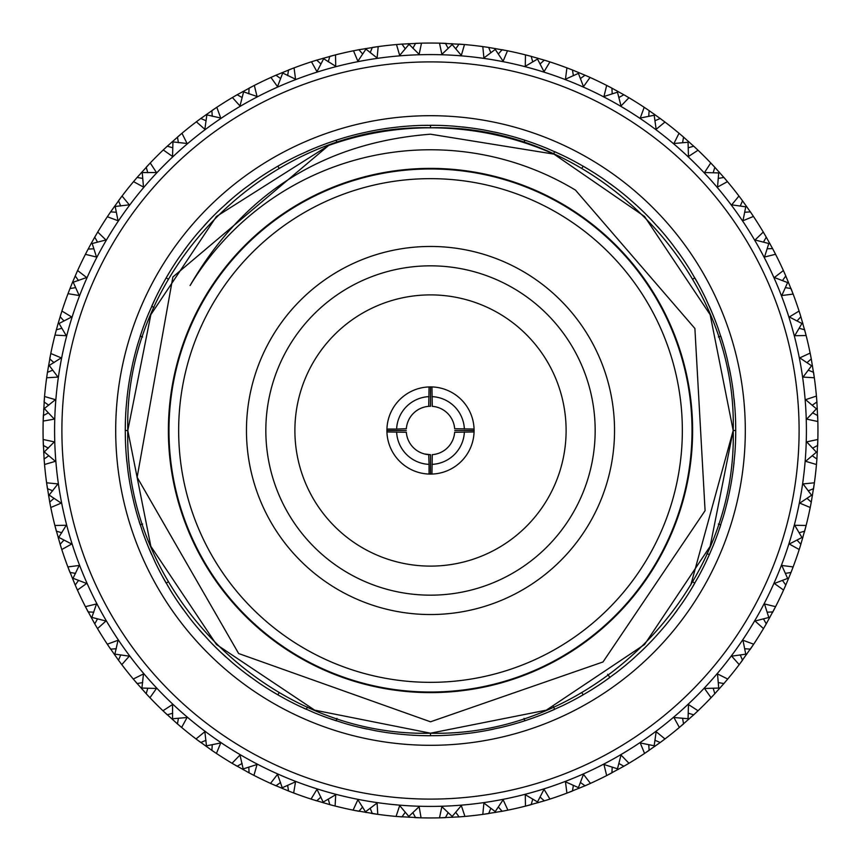 <?xml version="1.0" encoding="UTF-8"?>
<svg xmlns="http://www.w3.org/2000/svg" width="861" height="861" viewBox="0 0 861 861"><rect width="100%" height="100%" fill="white"/><g stroke="black" fill="none" stroke-linecap="round" stroke-linejoin="round"><path stroke-width="1.29" d="M430.5 745.303A314.803 314.803 0 0 0 745.303 430.5A314.803 314.803 0 0 0 430.5 115.697A314.803 314.803 0 0 0 115.697 430.5A314.803 314.803 0 0 0 430.5 745.303M430.5 54.587A375.913 375.913 0 0 1 806.413 430.5A375.913 375.913 0 0 1 430.5 806.413A375.913 375.913 0 0 1 54.587 430.5A375.913 375.913 0 0 1 430.5 54.587M412.86 812.666L415.572 817.659L421.503 817.842A387.45 387.45 0 0 0 439.497 817.842L459.322 816.874M460.753 816.766L464.929 816.422L461.324 805.584L452.176 816.432L441.865 806.671L439.497 817.842L445.428 817.659L448.14 812.666M464.499 816.454L464.929 816.422A387.45 387.45 0 0 0 482.806 814.398L502.404 811.223M503.814 810.954L507.915 810.136L503.125 799.772L495.247 811.579L483.904 803.033L482.806 814.398L488.682 813.559L490.813 808.285M507.495 810.223L507.915 810.136A387.45 387.45 0 0 0 525.468 806.133L544.582 800.773M545.949 800.353L549.942 799.083L544.023 789.311L537.512 801.935L525.285 794.714L525.468 806.133L531.205 804.637L532.733 799.159M549.522 799.212L549.942 799.083A387.45 387.45 0 0 0 566.925 793.132L585.319 785.673M586.632 785.103L590.452 783.392L583.478 774.351L578.42 787.611L565.462 781.81L566.925 793.132L572.457 791.011L573.372 785.393M590.065 783.575L590.452 783.392A387.45 387.45 0 0 0 606.671 775.578L624.117 766.107M625.355 765.386L628.96 763.266L621.018 755.054L617.477 768.808L603.948 764.493L606.671 775.578L611.923 772.844L612.203 767.162M628.584 763.481L628.96 763.266A387.45 387.45 0 0 0 644.2 753.687L660.473 742.322M661.625 741.461L664.972 738.953L656.157 731.689L654.177 745.744L640.261 742.968L644.566 753.45M664.627 739.212L664.972 738.953A387.45 387.45 0 0 0 679.038 727.728L693.934 714.608M694.988 713.629L698.034 710.755L688.456 704.524L688.068 718.72L673.926 717.514L679.372 727.448M697.722 711.057L698.034 710.755A387.45 387.45 0 0 0 710.755 698.034L711.412 697.345M724.575 682.762L727.728 679.038L717.514 673.926L718.72 688.068L704.524 688.456L711.057 697.722M727.448 679.372L727.728 679.038A387.45 387.45 0 0 0 738.953 664.972L739.76 663.906M739.674 664.014L753.687 644.2L742.968 640.261L745.744 654.177L731.689 656.157L739.212 664.627M753.45 644.566L753.687 644.2A387.45 387.45 0 0 0 763.266 628.96L763.944 627.809M766.107 624.117L775.578 606.671L764.493 603.948L768.808 617.477L755.054 621.018L763.481 628.584M775.384 607.059L775.578 606.671A387.45 387.45 0 0 0 783.392 590.452L783.94 589.236M791.388 571.478L793.132 566.925L781.81 565.462L787.611 578.42L774.351 583.478L783.575 590.065M792.981 567.334L793.132 566.925A387.45 387.45 0 0 0 799.083 549.942L799.374 549.038M800.773 544.582L806.133 525.468L794.714 525.285L801.935 537.512L789.311 544.023L799.212 549.522M806.025 525.888L806.133 525.468A387.45 387.45 0 0 0 810.136 507.915L810.319 506.989M811.223 502.404L814.398 482.806L803.033 483.904L811.579 495.247L799.772 503.125L810.223 507.495M814.345 483.236L814.398 482.806A387.45 387.45 0 0 0 816.422 464.929L816.497 463.982M816.874 459.322L817.842 439.497L806.671 441.865L816.432 452.176L805.584 461.324L816.454 464.499M817.832 439.928L817.842 439.497A387.45 387.45 0 0 0 817.842 421.503L816.874 401.678M816.766 400.247L816.422 396.071L805.584 399.676L816.432 408.824L806.671 419.135L817.842 421.503L817.659 415.572L812.666 412.86M816.454 396.501L816.422 396.071A387.45 387.45 0 0 0 814.398 378.194L811.223 358.596M810.954 357.186L810.136 353.085L799.772 357.875L811.579 365.753L803.033 377.096L814.345 377.764M810.223 353.505L810.136 353.085A387.45 387.45 0 0 0 806.133 335.532L800.773 316.417M800.353 315.051L799.083 311.058L789.311 316.977L801.935 323.488L794.714 335.715L806.133 335.532L804.486 329.257M797.038 320.927L800.87 316.719L799.083 311.058A387.45 387.45 0 0 0 793.132 294.075L785.673 275.681M783.779 271.409L783.392 270.548L774.351 277.522L787.611 282.58L781.81 295.538L793.132 294.075L791.011 288.543L785.393 287.628M783.575 270.935L783.413 270.591A387.45 387.45 0 0 0 775.578 254.329L775.148 253.489M765.386 235.645L763.266 232.039L755.054 239.982L768.808 243.523L764.493 257.052L775.557 254.275M763.47 242.113L766.258 237.152L763.266 232.039A387.45 387.45 0 0 0 753.687 216.8L753.16 216.014M741.461 199.375L738.953 196.028L731.689 204.843L745.744 206.823L742.968 220.739L753.45 216.434M738.986 196.082L738.953 196.028A387.45 387.45 0 0 0 727.728 181.962L727.115 181.23M713.629 166.012L710.755 162.966L704.524 172.544L718.72 172.932L717.514 187.074L727.448 181.628M710.799 163.009L710.755 162.966A387.45 387.45 0 0 0 698.034 150.244L697.345 149.588M682.235 135.973L679.038 133.272L673.926 143.486L688.068 142.28L688.456 156.476L698.034 150.244L693.718 146.187L688.262 147.801M679.092 133.315L679.038 133.272A387.45 387.45 0 0 0 664.972 122.047L664.218 121.476M647.676 109.638L644.2 107.313L640.261 118.032L654.177 115.256L656.157 129.311L664.972 122.047L660.226 118.495L654.984 120.712M644.254 107.345L644.2 107.313A387.45 387.45 0 0 0 628.96 97.734L628.143 97.25M610.395 87.338L606.671 85.422L603.948 96.507L617.477 92.192L621.018 105.946L628.96 97.734L623.848 94.742L618.887 97.53M606.725 85.443L606.671 85.422A387.45 387.45 0 0 0 590.452 77.608L589.591 77.221M570.832 69.354L566.925 67.868L565.462 79.19L578.42 73.389L583.478 86.649L590.065 77.425M567.334 68.019L566.925 67.868A387.45 387.45 0 0 0 549.942 61.917L549.038 61.626M530.182 56.094L525.468 54.867L525.285 66.286L537.512 59.065L544.023 71.689L549.942 61.917L544.281 60.13L540.073 63.962M525.888 54.975L525.468 54.867A387.45 387.45 0 0 0 507.915 50.864L506.602 50.595M487.638 47.29L482.806 46.602L483.904 57.967L495.247 49.421L503.125 61.228L507.495 50.777M483.236 46.655L482.806 46.602A387.45 387.45 0 0 0 464.929 44.578L463.982 44.503M463.735 44.481L439.497 43.158L441.865 54.329L452.176 44.568L461.324 55.416L464.499 44.546M439.928 43.168L439.497 43.158A387.45 387.45 0 0 0 421.503 43.158L401.678 44.126M416.057 817.681L416.972 817.713M420.19 817.81L420.792 817.832M421.072 817.832L419.135 806.671L408.824 816.432L399.676 805.584L396.071 816.422L397.018 816.497M430.5 61.895A368.605 368.605 0 0 1 799.105 430.5A368.605 368.605 0 0 1 430.5 799.105A368.605 368.605 0 0 1 61.895 430.5A368.605 368.605 0 0 1 430.5 61.895M61.551 312.199L58.107 323.553M85.443 254.275L85.422 254.329A387.45 387.45 0 0 0 77.608 270.548L77.587 270.602M121.326 196.986L110.445 212.14M109.638 213.324L107.313 216.8A387.45 387.45 0 0 0 97.734 232.039L97.25 232.857M135.973 178.765L133.272 181.962A387.45 387.45 0 0 0 122.047 196.028L121.476 196.782M120.712 206.016L118.495 200.774L122.047 196.028L129.311 204.843L114.319 206.565M77.113 271.635L72.421 282.537M107.345 216.746L118.032 220.739L115.256 206.823M149.416 163.838L136.91 177.678M166.012 147.371L162.966 150.244A387.45 387.45 0 0 0 150.244 162.966L149.588 163.655M147.801 172.738L146.187 167.282L150.244 162.966L156.476 172.544L141.387 172.566M95.367 236.075L91.234 243.372M133.552 181.628L143.486 187.074L142.28 172.932M181.047 134.036L167.066 146.392M199.375 119.539L196.028 122.047A387.45 387.45 0 0 0 181.962 133.272L181.23 133.886M178.431 142.711L177.441 137.103L181.628 133.552M172.082 141.817L187.074 143.486L181.962 133.272M163.278 149.943L172.544 156.476L172.932 142.28M167.787 145.713L167.249 146.219M215.799 107.969L200.527 118.678M235.645 95.614L232.039 97.734A387.45 387.45 0 0 0 216.8 107.313L216.014 107.84M212.247 116.3L211.881 110.617L216.8 107.313L220.739 118.032L206.027 114.696M196.373 121.788L204.843 129.311L206.823 115.256M201.323 118.097L200.731 118.538M253.263 85.96L236.883 94.893M274.368 75.897L270.548 77.608A387.45 387.45 0 0 0 254.329 85.422L253.489 85.852M248.797 93.838L249.077 88.156L254.329 85.422L257.052 96.507L242.791 91.557M232.416 97.519L239.982 105.946L243.523 92.192M237.744 94.398L237.098 94.775M292.955 68.288L275.681 75.327M315.051 60.647L311.058 61.917A387.45 387.45 0 0 0 294.075 67.868L293.192 68.202M287.628 75.607L288.543 69.989L294.075 67.868L295.538 79.19L281.924 72.668M270.935 77.425L277.522 86.649L282.58 73.389M276.585 74.929L275.907 75.23M357.186 50.046L353.085 50.864A387.45 387.45 0 0 0 335.532 54.867L316.417 60.227M328.267 61.841L329.795 56.363L335.532 54.867L335.715 66.286L322.929 58.279M311.478 61.788L316.977 71.689L323.488 59.065M317.365 59.936L316.654 60.152M400.247 44.234L396.071 44.578A387.45 387.45 0 0 0 378.194 46.602L358.596 49.777M370.187 52.715L372.318 47.441L378.194 46.602L377.096 57.967L365.279 48.582M353.505 50.777L357.875 61.228L365.753 49.421M359.564 49.594L358.843 49.734M412.86 48.334L415.572 43.341L421.503 43.158L419.135 54.329L408.448 43.674M396.501 44.546L399.676 55.416L408.824 44.568M402.657 44.051L401.926 44.105M455.76 48.765L459.021 44.105L464.929 44.578M451.896 43.642L452.176 44.568M401.355 44.148L400.666 44.202M446.106 43.362L445.363 43.341M444.104 43.287L444.685 43.308M440.81 43.19L439.993 43.168M506.742 50.627L488.37 47.398M498.347 53.995L502.103 49.723L507.915 50.864M495.075 48.474L495.247 49.421M489.349 47.549L488.617 47.43M484.108 46.774L483.301 46.666M545.476 60.496L530.903 56.288M548.801 61.551L545.949 60.647M537.447 58.107L537.512 59.065M460.506 44.212L459.645 44.148M503.567 50.003L502.555 49.809M531.861 56.546L531.14 56.352M526.738 55.19L526.157 55.039M586.18 75.703L572.178 69.881M589.365 77.113L586.632 75.897M580.422 78.534L585.039 75.208L590.452 77.608M578.463 72.421L578.42 73.389M624.925 95.367L611.654 88.005M627.927 97.132L625.355 95.614M617.628 91.234L617.477 92.192M545.713 60.571L544.884 60.324M661.226 119.238L648.86 110.445M664.014 121.326L661.625 119.539M654.435 114.319L654.177 115.256M694.623 147.027L683.322 136.91M697.162 149.416L694.988 147.371M688.434 141.387L688.068 142.28M724.704 178.378L714.608 167.066M726.964 181.047L725.027 178.765M718.289 178.431L723.897 177.441L727.728 181.962M719.183 172.082L718.72 172.932M751.083 212.904L742.322 200.527M753.031 215.799L751.362 213.324M744.7 212.247L750.383 211.881L753.687 216.8M746.304 206.027L745.744 206.823M772.995 249.346L766.107 236.883M775.04 253.263L773.662 250.605M767.162 248.797L772.586 248.581M769.734 243.319L768.808 243.523M785.103 274.368L783.887 271.635M788.332 281.924L787.611 282.58M799.159 328.267L804.637 329.795M802.882 323.499L801.935 323.488M802.893 323.553L802.732 322.983M801.064 317.365L800.848 316.654M808.285 370.187L813.559 372.318L814.398 378.194M812.472 365.602L811.579 365.753M811.406 359.564L811.266 358.843M810.395 354.366L810.276 353.774M817.326 408.448L816.432 408.824M816.949 402.657L816.895 401.926M816.519 463.735L816.82 460.075M812.235 455.76L816.895 459.021L816.422 464.929M817.358 451.896L816.432 452.176M817.713 417.068L817.681 416.035M817.638 446.106L817.659 445.363M817.81 440.81L817.832 439.993M810.373 506.742L811.084 503.136M807.005 498.347L811.277 502.103L810.136 507.915M812.526 495.075L811.579 495.247M813.451 489.349L813.57 488.617M813.763 487.304L813.667 487.939M814.226 484.108L814.334 483.301M799.449 548.801L800.558 545.293M797.038 540.073L800.87 544.281L799.083 549.942M802.893 537.447L801.935 537.512M816.788 460.506L816.852 459.645M810.997 503.567L811.191 502.555M804.454 531.861L804.648 531.14M804.992 529.859L804.831 530.484M805.81 526.738L806.014 525.942M785.673 585.319L791.119 572.178M783.887 589.365L785.372 586.007M782.466 580.422L785.792 585.039L783.392 590.452M788.579 578.463L787.611 578.42M790.753 573.092L791.033 572.404M792.669 568.152L792.959 567.388M763.868 627.927L765.73 624.763M763.47 618.887L766.258 623.848L763.266 628.96M769.766 617.628L768.808 617.477M800.429 545.713L800.676 544.884M785.2 586.406L785.609 585.458M772.521 612.537L775.578 606.671M774.986 607.834L775.352 607.113M740.288 654.984L742.505 660.226L738.953 664.972M746.681 654.435L745.744 654.177M765.515 625.14L766.032 624.247M749.996 649.678L750.415 649.076M752.966 645.287L753.418 644.609M714.608 693.934L724.09 683.322M711.584 697.162L714.103 694.483M713.199 688.262L714.813 693.718L710.755 698.034M719.613 688.434L718.72 688.068M741.612 661.42L742.225 660.591M723.444 684.075L723.929 683.516M726.888 680.039L727.416 679.415M682.569 718.289L683.559 723.897L679.038 727.728M688.918 719.183L688.068 718.72M713.801 694.805L714.501 694.052M693.213 715.287L693.751 714.781M697.087 711.66L697.679 711.1M648.753 744.7L649.119 750.383L644.2 753.687M654.973 746.304L654.177 745.744M682.429 724.865L683.214 724.187M659.677 742.903L660.269 742.462M663.928 739.739L664.574 739.244M618.209 769.443L617.477 768.808M647.892 751.222L648.742 750.641M623.256 766.602L623.902 766.225M627.83 763.933L628.541 763.513M579.076 788.332L578.42 787.611M610.61 773.544L611.525 773.06M584.415 786.071L585.093 785.77M589.258 783.93L590 783.596M538.071 802.721L537.512 801.935M571.069 791.55L572.027 791.173M543.635 801.064L544.346 800.848M495.721 812.418L495.247 811.579M544.884 800.676L545.616 800.45M529.763 805.024L530.753 804.755M501.436 811.406L502.157 811.266M503.47 811.019L502.835 811.137M452.552 817.326L452.176 816.432M487.208 813.774L488.219 813.623M458.343 816.949L459.074 816.895M397.265 816.519L421.503 817.842M405.24 812.235L401.979 816.895L396.501 816.454M409.104 817.358L408.824 816.432M459.645 816.852L460.409 816.798M443.932 817.713L444.965 817.681M414.894 817.638L415.637 817.659M354.258 810.373L378.194 814.398A387.45 387.45 0 0 0 396.071 816.422M330.818 804.906L335.532 806.133A387.45 387.45 0 0 0 353.085 810.136L354.011 810.319M362.653 807.005L358.897 811.277L353.505 810.223M365.925 812.526L357.875 799.772L353.085 810.136M377.764 814.345L377.096 803.033L365.753 811.579M371.651 813.451L372.382 813.57M376.892 814.226L377.484 814.302M312.199 799.449L330.097 804.712M289.522 791.388L294.075 793.132A387.45 387.45 0 0 0 311.058 799.083L311.962 799.374M320.927 797.038L316.719 800.87L311.478 799.212M323.553 802.893L316.977 789.311L311.058 799.083M400.494 816.788L401.355 816.852M372.942 813.656L373.696 813.763M357.433 810.997L358.445 811.191M335.112 806.025L335.715 794.714L323.488 801.935M329.139 804.454L329.86 804.648M331.141 804.992L330.516 804.831M334.262 805.81L334.843 805.961M271.635 783.887L288.822 791.119M250.002 773.339L254.329 775.578A387.45 387.45 0 0 0 270.548 783.392L271.764 783.94M280.578 782.466L275.961 785.792L270.935 783.575M282.537 788.579L277.522 774.351L270.548 783.392M293.666 792.981L295.538 781.81L282.58 787.611M287.908 790.753L288.596 791.033M292.848 792.669L293.407 792.884M233.073 763.868L249.346 772.995M213.324 751.362L216.8 753.687A387.45 387.45 0 0 0 232.039 763.266L233.191 763.944M242.113 763.47L237.152 766.258L232.416 763.481M243.372 769.766L239.982 755.054L232.039 763.266M315.287 800.429L316.116 800.676M274.594 785.2L275.542 785.609M253.941 775.384L257.052 764.493L243.523 768.808M248.463 772.521L254.329 775.578M253.166 774.986L253.704 775.255M196.986 739.674L212.14 750.555M178.765 725.027L181.962 727.728A387.45 387.45 0 0 0 196.028 738.953L197.094 739.76M206.016 740.288L200.774 742.505L196.373 739.212M206.565 746.681L204.843 731.689L196.028 738.953M235.86 765.515L236.753 766.032M216.434 753.45L220.739 742.968L206.823 745.744M211.322 749.996L211.924 750.415M163.838 711.584L177.678 724.09M147.371 694.988L150.244 698.034A387.45 387.45 0 0 0 162.966 710.755L163.655 711.412M172.738 713.199L167.282 714.813L162.966 710.755L172.544 704.524L172.566 719.613M199.58 741.612L200.409 742.225M181.628 727.448L187.074 717.514L172.932 718.72M176.925 723.444L177.484 723.929M180.961 726.888L181.585 727.416M134.036 679.953L146.392 693.934M119.539 661.625L122.047 664.972A387.45 387.45 0 0 0 133.272 679.038L133.886 679.77M142.711 682.569L137.103 683.559L133.552 679.372M141.817 688.918L143.486 673.926L133.272 679.038M166.195 713.801L166.948 714.501M149.943 697.722L156.476 688.456L142.28 688.068M145.713 693.213L146.219 693.751M107.969 645.201L118.678 660.473M95.614 625.355L97.734 628.96A387.45 387.45 0 0 0 107.313 644.2L107.84 644.986M116.3 648.753L110.617 649.119L107.313 644.2L118.032 640.261L114.696 654.973M136.135 682.429L136.813 683.214M121.788 664.627L129.311 656.157L115.256 654.177M118.097 659.677L118.538 660.269M75.897 586.632L77.608 590.452A387.45 387.45 0 0 0 85.422 606.671L94.893 624.117M93.838 612.203L88.156 611.923L85.422 606.671L96.507 603.948L91.557 618.209M109.777 647.892L110.359 648.742M97.519 628.584L105.946 621.018L92.192 617.477M94.398 623.256L94.775 623.902M60.647 545.949L61.917 549.942A387.45 387.45 0 0 0 67.868 566.925L75.327 585.319M75.607 573.372L69.989 572.457L67.868 566.925L79.19 565.462L72.668 579.076M87.456 610.61L87.94 611.525M77.425 590.065L86.649 583.478L73.389 578.42M74.929 584.415L75.23 585.093M50.046 503.814L50.864 507.915A387.45 387.45 0 0 0 54.867 525.468L60.227 544.582M61.841 532.733L56.363 531.205L54.867 525.468L66.286 525.285L58.279 538.071M61.788 549.522L71.689 544.023L59.065 537.512M59.936 543.635L60.152 544.346M44.234 460.753L44.578 464.929A387.45 387.45 0 0 0 46.602 482.806L49.777 502.404M48.582 495.721L57.967 483.904L46.602 482.806L47.441 488.682L52.715 490.813M50.777 507.495L61.228 503.125L49.421 495.247M49.594 501.436L49.734 502.157M44.481 397.265L43.158 421.503A387.45 387.45 0 0 0 43.158 439.497L44.126 459.322M43.674 452.552L54.329 441.865L43.158 439.497L43.341 445.428L48.334 448.14M44.546 464.499L55.416 461.324L44.568 452.176M44.051 458.343L44.105 459.074M47.29 373.362L46.602 378.194A387.45 387.45 0 0 0 44.578 396.071L44.503 397.018M43.642 409.104L55.416 399.676L44.546 396.501M48.765 405.24L44.105 401.979L44.578 396.071M43.168 421.072L54.329 419.135L44.568 408.824M43.362 414.894L43.341 415.637M43.19 420.19L43.168 420.792M50.627 354.258L47.398 372.63M56.094 330.818L54.867 335.532A387.45 387.45 0 0 0 50.864 353.085L50.681 354.011M48.474 365.925L61.228 357.875L50.777 353.505M53.995 362.653L49.723 358.897L50.864 353.085M46.655 377.764L57.967 377.096L49.421 365.753M47.549 371.651L47.43 372.382M47.247 373.631L47.333 373.061M54.975 335.112L66.286 335.715L59.065 323.488L58.193 323.241L56.288 330.097M69.612 289.522L67.868 294.075A387.45 387.45 0 0 0 61.917 311.058L61.626 311.962M63.962 320.927L60.13 316.719L61.917 311.058L71.689 316.977L59.065 323.488M44.212 400.494L44.148 401.355M50.003 357.433L49.809 358.445M56.546 329.139L56.352 329.86M72.647 281.977L69.881 288.822M72.442 282.483L86.649 277.522L77.608 270.548L77.221 271.409M78.534 280.578L75.208 275.961L77.608 270.548M807.005 362.653L811.277 358.897L810.136 353.085M812.235 405.24L816.895 401.979L816.422 396.071M812.666 448.14L817.659 445.428L817.842 439.497M808.285 490.813L813.559 488.682L814.398 482.806M799.159 532.733L804.637 531.205L806.133 525.468M785.393 573.372L791.011 572.457L793.132 566.925M744.7 648.753L750.383 649.119L753.687 644.2M718.289 682.569L723.897 683.559L727.728 679.038M688.262 713.199L693.718 714.813L698.034 710.755M654.984 740.288L660.226 742.505L664.972 738.953M618.887 763.47L623.848 766.258L628.96 763.266M580.422 782.466L585.039 785.792L590.452 783.392M540.073 797.038L544.281 800.87L549.942 799.083M498.347 807.005L502.103 811.277L507.915 810.136M455.76 812.235L459.021 816.895L464.929 816.422M370.187 808.285L372.318 813.559L378.194 814.398M328.267 799.159L329.795 804.637L335.532 806.133M287.628 785.393L288.543 791.011L294.075 793.132M212.247 744.7L211.881 750.383L216.8 753.687M178.431 718.289L177.441 723.897L181.962 727.728M147.801 688.262L146.187 693.718L150.244 698.034M120.712 654.984L118.495 660.226L122.047 664.972M97.53 618.887L94.742 623.848L97.734 628.96M78.534 580.422L75.208 585.039L77.608 590.452M63.962 540.073L60.13 544.281L61.917 549.942M53.995 498.347L49.723 502.103L50.864 507.915M55.136 334.498L54.986 335.058M48.765 455.76L44.105 459.021L44.578 464.929M48.334 412.86L43.341 415.572L43.158 421.503M68.019 293.666L79.19 295.538L73.389 282.58M52.715 370.187L47.441 372.318L46.602 378.194M61.841 328.267L56.363 329.795L54.867 335.532M75.607 287.628L69.989 288.543L67.868 294.075M85.852 253.489L85.422 254.329L96.507 257.052L92.192 243.523L91.395 243.082L87.574 250.164M87.338 250.605L85.96 253.263M97.132 233.073L95.614 235.645M93.838 248.797L88.156 249.077L85.422 254.329M92.192 243.523L105.946 239.982L97.734 232.039L94.742 237.152L97.53 242.113M116.3 212.247L110.617 211.881L107.313 216.8M142.711 178.431L137.103 177.441L133.272 181.962M172.738 147.801L167.282 146.187L162.966 150.244M206.016 120.712L200.774 118.495L196.028 122.047M242.113 97.53L237.152 94.742L232.039 97.734M280.578 78.534L275.961 75.208L270.548 77.608M320.927 63.962L316.719 60.13L311.058 61.917M362.653 53.995L358.897 49.723L353.085 50.864M405.24 48.765L401.979 44.105L396.071 44.578M448.14 48.334L445.428 43.341L439.497 43.158M490.813 52.715L488.682 47.441L482.806 46.602M532.733 61.841L531.205 56.363L525.468 54.867M573.372 75.607L572.457 69.989L566.925 67.868M612.203 93.838L611.923 88.156L606.671 85.422M648.753 116.3L649.119 110.617L644.2 107.313M682.569 142.711L683.559 137.103L679.038 133.272M713.199 172.738L714.813 167.282L710.755 162.966M740.288 206.016L742.505 200.774L738.953 196.028M775.578 254.329L772.844 249.077M782.466 280.578L785.792 275.961L783.392 270.548M248.797 767.162L249.077 772.844M767.162 612.203L772.844 611.923M424.548 453.973L430.5 454.716L430.5 474.088L429.682 474.077A43.588 43.588 0 0 1 386.933 429.047A43.588 43.588 0 0 1 429.682 386.923L430.5 386.912A43.588 43.588 0 0 1 431.953 386.933L432.265 406.349A24.216 24.216 0 0 1 454.651 428.735L474.067 429.047A43.588 43.588 0 0 1 430.113 474.088M474.067 431.953L454.651 432.265A24.216 24.216 0 0 1 432.265 454.651L431.953 474.067M430.113 386.912A43.588 43.588 0 0 1 430.5 386.912L430.5 406.284L429.682 406.295A24.216 24.216 0 0 1 430.5 406.284M430.5 294.892A135.607 135.607 0 0 1 566.107 430.5A135.607 135.607 0 0 1 430.5 566.107A135.607 135.607 0 0 1 294.892 430.5A135.607 135.607 0 0 1 430.5 294.892M430.5 595.166A164.666 164.666 0 0 0 595.166 430.5A164.666 164.666 0 0 0 430.5 265.834A164.666 164.666 0 0 0 265.834 430.5A164.666 164.666 0 0 0 430.5 595.166M690.791 585.017L733.195 430.5L710.153 314.663L644.534 216.466L553.967 154.13A302.695 302.695 0 0 0 430.5 127.805C268.858 123.564 123.564 268.858 127.805 430.5C123.564 592.142 268.858 737.436 430.5 733.195C592.142 737.436 737.436 592.142 733.195 430.5C737.436 268.858 592.142 123.564 430.5 127.805A302.695 302.695 0 0 0 328.676 145.444L216.466 216.466M328.676 145.444L216.466 216.466L150.847 314.663L127.805 430.5L150.847 546.337L216.466 644.534L314.663 710.153L430.5 733.195L546.337 710.153L644.534 644.534L710.153 546.337L733.195 430.5L710.153 314.663L644.534 216.466L553.967 154.13L430.5 134.198C323.801 142.571 243.663 193.015 190.098 285.54A280.718 280.718 0 0 1 575.46 190.098L694.892 328.471L705.084 510.659L603.012 661.958L430.5 721.798L238.637 653.531L137.147 477.285L172.878 276.984L328.676 145.444M425.334 735.692L430.5 735.735L430.5 733.195L546.337 710.153L644.534 644.534L710.153 546.337L733.195 430.5L710.153 314.663L644.534 216.466L553.967 154.13M430.5 692.61A262.11 262.11 0 0 1 168.39 430.5A262.11 262.11 0 0 1 430.5 168.39A262.11 262.11 0 0 1 692.61 430.5A262.11 262.11 0 0 1 430.5 692.61M430.5 692.029A261.529 261.529 0 0 1 168.971 430.5A261.529 261.529 0 0 1 430.5 168.971A261.529 261.529 0 0 1 692.029 430.5A261.529 261.529 0 0 1 430.5 692.029M430.5 682.342A251.842 251.842 0 0 1 178.657 430.5A251.842 251.842 0 0 1 430.5 178.657A251.842 251.842 0 0 1 682.342 430.5A251.842 251.842 0 0 1 430.5 682.342M430.5 246.461A184.039 184.039 0 0 1 614.539 430.5A184.039 184.039 0 0 1 430.5 614.539A184.039 184.039 0 0 1 246.461 430.5A184.039 184.039 0 0 1 430.5 246.461M428.304 735.724L438.432 735.628M424.947 735.681L430.748 735.735M433.32 735.714L434.062 735.714M435.397 735.692L435.989 735.681M499.38 133.143L485.69 130.302A305.235 305.235 0 0 0 470.773 127.934L463.143 127.019M467.921 127.568L454.005 126.18A305.235 305.235 0 0 0 438.927 125.383L436.053 125.319M652.466 640.014L651.605 640.928A305.235 305.235 0 0 1 640.928 651.605L632.964 658.913M633.104 658.794L634.557 657.503M604.056 681.589L616.659 672.387A305.235 305.235 0 0 0 628.401 662.884L629.348 662.066M652.67 639.809L653.585 638.83M653.843 638.55L654.93 637.366M655.436 636.828L656.114 636.085M656.179 636.01L656.835 635.289M673.151 615.658L672.387 616.659A305.235 305.235 0 0 1 662.884 628.401L655.738 636.505M674.367 614.065L675.325 612.774M675.767 612.182L677.004 610.514M655.856 636.365L657.158 634.923M673.324 615.432L674.131 614.367M604.293 681.417L605.391 680.653M605.703 680.438L607.016 679.512M607.618 679.081L609.308 677.876M581.853 692.642L583.112 694.838L577.709 697.894M577.763 697.851L581.057 696.022M581.218 695.925L582.897 694.967M548.059 712.187L562.298 705.805A305.235 305.235 0 0 0 575.761 698.949L576.859 698.346M604.906 680.997L607.984 678.823M608.135 678.716L609.706 677.585M629.574 661.883L630.586 661.011M630.865 660.753L632.082 659.698M583.112 694.838L590.355 690.522A305.235 305.235 0 0 0 603.023 682.299L604.852 681.04M632.641 659.203L634.191 657.826M707.021 553.612L709.346 554.645L705.805 562.298L708.366 556.819M708.442 556.647L709.238 554.882M691.179 589.29L698.949 575.761A305.235 305.235 0 0 0 705.805 562.298L707.042 559.693M720.044 527.083L719.678 528.202M719.914 527.502L720.56 525.522M709.346 554.645L712.66 546.896A305.235 305.235 0 0 0 718.074 532.798L723.283 516.772A305.235 305.235 0 0 0 727.19 502.178L727.857 499.38M727.943 499.003L728.298 497.443M728.46 496.711L728.901 494.688M720.108 526.9L720.711 525.059M691.329 589.042L692.018 587.891M692.212 587.568L693.04 586.19M693.417 585.545L694.472 583.758M691.674 588.461L690.522 590.355A305.235 305.235 0 0 1 682.299 603.023L673.732 614.894M673.776 614.84L676.036 611.827M676.143 611.676L677.295 610.115M691.717 588.407L693.643 585.168M693.74 585.006L694.709 583.327M707.204 559.349L707.871 557.896M708.183 557.218L709.044 555.323M548.532 711.982L549.555 711.552M549.91 711.401L551.384 710.766M552.073 710.476L553.967 709.647M522.735 721.464L518.892 722.648M518.957 722.627L522.562 721.518M486.928 730.472L502.178 727.19A305.235 305.235 0 0 0 516.772 723.283L517.978 722.928M578.624 697.388L580.023 696.603M580.669 696.237L582.477 695.204M524.037 718.375L524.823 720.797L532.798 718.074A305.235 305.235 0 0 0 546.896 712.66L552.471 710.303M552.644 710.228L554.419 709.442M577.118 698.217L578.28 697.571M615.658 187.849L616.659 188.613A305.235 305.235 0 0 1 628.401 198.116L636.505 205.262M636.365 205.144L634.923 203.842M662.066 231.652L651.605 220.072A305.235 305.235 0 0 0 640.928 209.395L640.014 208.534M615.432 187.676L614.367 186.869M614.065 186.633L612.774 185.675M612.182 185.233L610.514 183.996M589.29 169.821L590.355 170.478A305.235 305.235 0 0 1 603.023 178.701L614.894 187.267M614.84 187.224L611.827 184.964M587.568 168.788L586.19 167.96M585.545 167.583L583.758 166.528M611.676 184.857L610.115 183.705M588.849 169.552L587.891 168.982M661.883 231.426L661.011 230.414M660.753 230.135L659.698 228.918M659.203 228.359L657.826 226.809M661.442 230.92L662.884 232.599A305.235 305.235 0 0 1 672.387 244.341L681.04 256.147M680.997 256.094L678.823 253.016M678.716 252.865L677.585 251.294M698.346 284.141L690.522 270.645A305.235 305.235 0 0 0 682.299 257.977L681.589 256.944M661.399 230.866L658.913 228.036M658.794 227.896L657.503 226.443M639.809 208.33L638.83 207.415M638.55 207.157L637.366 206.07M636.828 205.564L635.289 204.165M517.246 137.857L524.823 140.203L524.037 142.625M560.974 154.56L546.896 148.34A305.235 305.235 0 0 0 532.798 142.926L530.085 141.968M499.003 133.057L496.28 132.443M516.772 137.717A305.235 305.235 0 0 0 502.178 133.81L497.443 132.702M496.097 132.4L493.966 131.937M560.705 154.431L559.693 153.958M559.349 153.796L557.896 153.129M557.218 152.817L555.323 151.956M581.853 168.358L583.112 166.162L590.355 170.478L585.168 167.357M585.006 167.26L583.327 166.291M583.112 166.162L575.761 162.051A305.235 305.235 0 0 0 562.298 155.195L556.819 152.634M556.647 152.558L554.882 151.762M529.719 141.85L528.202 141.322M527.502 141.086L525.522 140.44M520.152 138.729L519.592 138.556M733.195 430.5L735.735 430.5L735.617 438.927L735.724 432.879M735.724 432.696L735.735 430.748M735.628 422.568L735.735 430.5M733.432 467.921L734.82 454.005A305.235 305.235 0 0 0 735.617 438.927L735.681 436.053M734.648 404.778L734.584 404.121M734.551 403.734L734.411 402.141M734.336 401.398L734.132 399.332M734.637 404.713L734.304 400.957M730.096 372.103L729.784 370.521M729.633 369.8L729.213 367.765M734.282 400.774L734.089 398.847M733.131 390.722L734.82 406.995A305.235 305.235 0 0 1 735.617 422.073M730.289 373.125L730.472 374.072M730.419 373.792L730.16 372.479M733.475 467.545L733.981 463.143M729.063 493.966L730.698 485.69A305.235 305.235 0 0 0 733.066 470.773L733.798 464.768M733.82 464.585L734.035 462.658M735.692 435.666L735.735 431.243M698.217 283.882L697.571 282.72M697.388 282.376L696.603 280.977M696.237 280.331L695.742 279.459M695.688 279.373L695.204 278.523M696.022 279.943L698.949 285.239A305.235 305.235 0 0 1 705.805 298.702L711.81 312.048M711.789 311.983L710.303 308.529M710.228 308.356L709.442 306.581M722.928 343.022L718.074 328.202A305.235 305.235 0 0 0 712.66 314.104L712.187 312.941M680.438 255.297L679.512 253.984M679.081 253.382L677.876 251.692M695.925 279.782L694.967 278.103M681.417 256.707L680.653 255.609M722.842 342.753L722.454 341.473M722.347 341.107L721.873 339.568M721.647 338.857L721.023 336.888M730.279 373.061L729.547 369.369M729.504 369.186L729.116 367.281M711.401 311.09L710.766 309.616M710.476 308.927L709.647 307.033M722.627 342.043L721.518 338.438M721.464 338.265L720.872 336.414M712.069 312.672L711.552 311.445M733.066 390.227A305.235 305.235 0 0 0 730.698 375.31L727.19 358.822A305.235 305.235 0 0 0 723.283 344.228L722.648 342.108M169.821 271.71L170.478 270.645A305.235 305.235 0 0 1 178.701 257.977L187.267 246.106M187.224 246.16L184.964 249.173M184.857 249.324L183.705 250.885M208.534 220.986L198.116 232.599A305.235 305.235 0 0 0 188.613 244.341L187.849 245.342M169.671 271.958L168.982 273.109M168.788 273.432L167.96 274.81M167.583 275.455L166.528 277.242M168.358 279.158L166.162 277.888L169.326 272.539M169.283 272.593L167.357 275.832M153.796 301.651L153.129 303.104M152.817 303.782L151.956 305.677M167.26 275.994L166.291 277.672M154.237 300.704L153.958 301.307M256.944 179.411L244.341 188.613A305.235 305.235 0 0 0 232.599 198.116L230.92 199.558M208.33 221.191L207.415 222.17M207.157 222.45L206.07 223.634M205.564 224.172L204.165 225.711M230.866 199.601L228.036 202.087M227.896 202.206L226.443 203.497M207.824 221.74L205.262 224.495M205.144 224.635L203.842 226.077M187.676 245.568L186.869 246.633M186.633 246.935L185.675 248.226M231.652 198.934L220.072 209.395A305.235 305.235 0 0 0 209.395 220.072L207.867 221.686M185.233 248.818L183.996 250.486M127.568 393.079L127.934 390.227A305.235 305.235 0 0 1 130.302 375.31L132.443 364.72M132.4 364.903L131.991 366.797M141.968 330.915L137.717 344.228A305.235 305.235 0 0 0 133.81 358.822L133.143 361.62M127.525 393.455L127.019 397.857M125.319 424.947L125.383 422.073A305.235 305.235 0 0 1 126.18 406.995L127.202 396.232M125.308 425.334L125.265 429.757M125.308 435.397L125.319 435.989M127.18 396.415L126.965 398.342M166.162 277.888L162.051 285.239A305.235 305.235 0 0 0 155.195 298.702L148.34 314.104A305.235 305.235 0 0 0 142.926 328.202L142.183 330.29M141.85 331.281L141.322 332.798M141.086 333.498L140.44 335.478M154.216 300.769L152.634 304.181M152.558 304.353L151.762 306.118M142.162 330.355L140.956 333.917M140.892 334.1L140.289 335.941M133.057 361.997L132.702 363.557M132.54 364.289L132.099 366.312M130.958 371.834L130.85 372.415M373.125 130.711L374.072 130.528M373.792 130.581L372.479 130.84M372.103 130.904L370.521 131.216M369.8 131.367L367.765 131.787M362.255 132.992L361.685 133.132M400.774 126.718L404.778 126.352M404.713 126.363L400.957 126.696M341.107 138.653L339.568 139.127M338.857 139.353L336.888 139.977M373.061 130.721L369.369 131.453M369.186 131.496L358.822 133.81A305.235 305.235 0 0 0 344.228 137.717L343.022 138.072M342.753 138.158L341.473 138.546M398.6 126.944L390.227 127.934A305.235 305.235 0 0 0 375.31 130.302L367.034 131.937M435.666 125.308L431.243 125.265M427.68 125.286L426.938 125.286M425.603 125.308L425.011 125.319M403.734 126.449L402.141 126.589M401.398 126.664L400.397 126.761M400.3 126.771L399.332 126.868M393.735 127.493L393.143 127.568M436.645 125.329L432.879 125.275M432.696 125.275L430.252 125.265M422.568 125.372L422.073 125.383A305.235 305.235 0 0 0 406.995 126.18L404.121 126.416M279.147 168.358L277.888 166.162L283.291 163.106M283.237 163.149L279.943 164.978M279.782 165.075L278.103 166.033M312.941 148.813L298.702 155.195A305.235 305.235 0 0 0 285.239 162.051L284.141 162.654M256.707 179.583L255.609 180.347M255.297 180.562L253.984 181.488M253.382 181.919L251.692 183.124M277.888 166.162L270.645 170.478A305.235 305.235 0 0 0 257.977 178.701L256.147 179.96M256.094 180.003L253.016 182.177M230.135 200.247L228.918 201.302M228.359 201.797L226.809 203.174M252.865 182.284L251.294 183.415M231.426 199.117L230.414 199.989M312.672 148.931L311.445 149.448M311.09 149.599L309.616 150.234M308.927 150.524L307.033 151.353M338.265 139.536L342.108 138.352M342.043 138.373L338.438 139.482M311.983 149.211L308.529 150.697M308.356 150.772L306.581 151.558M283.882 162.783L282.72 163.429M282.376 163.612L280.977 164.397M336.963 142.625L336.177 140.203L328.202 142.926A305.235 305.235 0 0 0 314.104 148.34L312.048 149.19M280.331 164.763L278.523 165.796M301.651 707.204L300.026 706.44M300.295 706.569L301.307 707.042M304.181 708.366L303.104 707.871M303.782 708.183L305.677 709.044M279.147 692.642L277.888 694.838L272.539 691.674M272.593 691.717L275.832 693.643M275.994 693.74L277.672 694.709M245.342 673.151L257.977 682.299A305.235 305.235 0 0 0 270.645 690.522L271.71 691.179M331.281 719.15L332.798 719.678M333.498 719.914L335.478 720.56M304.353 708.442L306.118 709.238M330.29 718.817L330.915 719.032M277.888 694.838L285.239 698.949A305.235 305.235 0 0 0 298.702 705.805L314.104 712.66A305.235 305.235 0 0 0 328.202 718.074L344.228 723.283A305.235 305.235 0 0 0 358.822 727.19L375.31 730.698A305.235 305.235 0 0 0 390.227 733.066L396.232 733.798M198.934 629.348L209.395 640.928A305.235 305.235 0 0 0 220.072 651.605L221.686 653.133M245.751 673.463L246.633 674.131M246.935 674.367L248.226 675.325M248.818 675.767L250.486 677.004M221.74 653.176L224.495 655.738M224.635 655.856L226.077 657.158M273.432 692.212L274.81 693.04M275.455 693.417L276.316 693.923M276.403 693.977L277.242 694.472M220.986 652.466L232.599 662.884A305.235 305.235 0 0 0 244.341 672.387L249.173 676.036M249.324 676.143L250.885 677.295M271.958 691.329L273.109 692.018M396.415 733.82L406.995 734.82A305.235 305.235 0 0 0 422.073 735.617L428.121 735.724M393.079 733.432L398.6 734.056M457.266 734.551L458.859 734.411M459.602 734.336L461.668 734.132M465.209 733.755L465.941 733.669M456.222 734.648L456.879 734.584M360.974 727.706L361.62 727.857M361.997 727.943L363.557 728.298M364.289 728.46L366.312 728.901M330.355 718.838L333.917 720.044M334.1 720.108L336.177 720.797L336.963 718.375M361.05 727.728L364.72 728.557M364.903 728.6L367.034 729.063M393.455 733.475L397.857 733.981M401.398 734.336L402.141 734.411M138.653 519.893L138.072 517.978M138.158 518.247L138.546 519.527M139.482 522.562L139.127 521.432M139.353 522.143L139.977 524.112M131.496 491.814L130.711 487.875M130.721 487.939L131.453 491.631M126.416 456.879L127.934 470.773A305.235 305.235 0 0 0 130.302 485.69L130.528 486.928M149.599 549.91L150.234 551.384M150.524 552.073L151.353 553.967M139.536 522.735L140.128 524.586M149.19 548.952L148.813 548.059M148.931 548.328L149.448 549.555M131.937 493.966L133.81 502.178A305.235 305.235 0 0 0 137.717 516.772L142.926 532.798A305.235 305.235 0 0 0 148.34 546.896L155.195 562.298A305.235 305.235 0 0 0 162.051 575.761L170.478 590.355A305.235 305.235 0 0 0 178.701 603.023L179.96 604.852M126.449 457.266L126.589 458.859M126.664 459.602L126.868 461.668M127.805 430.5L125.265 430.5L125.383 422.073L125.275 428.121M125.275 428.304L125.265 430.252M130.904 488.897L131.216 490.479M131.367 491.2L131.787 493.235M126.363 456.287L126.696 460.043M126.718 460.226L126.911 462.153M130.581 487.208L130.84 488.521M125.265 430.5L125.383 438.927A305.235 305.235 0 0 0 126.18 454.005L126.352 456.222M180.003 604.906L182.177 607.984M182.284 608.135L183.415 609.706M199.268 629.746L199.989 630.586M200.247 630.865L201.302 632.082M201.797 632.641L203.174 634.191M179.411 604.056L188.613 616.659A305.235 305.235 0 0 0 198.116 628.401L199.558 630.08M199.601 630.134L202.087 632.964M222.45 653.843L223.634 654.93M224.172 655.436L225.711 656.835M202.206 633.104L203.497 634.557M221.191 652.67L222.17 653.585M163.106 577.709L162.654 576.859M162.783 577.118L163.429 578.28M163.612 578.624L164.397 580.023M164.763 580.669L165.796 582.477M149.211 549.017L150.697 552.471M150.772 552.644L151.558 554.419M163.149 577.763L164.978 581.057M165.075 581.218L166.033 582.897M179.583 604.293L180.347 605.391M180.562 605.703L181.488 607.016M181.919 607.618L183.124 609.308M487.434 730.376L488.521 730.16M488.897 730.096L490.479 729.784M491.2 729.633L493.235 729.213M498.745 728.008L499.315 727.868M456.287 734.637L460.043 734.304M470.278 733.131L460.226 734.282M519.893 722.347L521.432 721.873M522.143 721.647L524.112 721.023M470.773 733.066A305.235 305.235 0 0 0 485.69 730.698L491.631 729.547M491.814 729.504L493.966 729.063M518.473 722.777L519.527 722.454M438.927 735.617A305.235 305.235 0 0 0 454.005 734.82L462.4 734.056M554.645 709.346L553.063 705.794M609.911 677.435L607.629 674.292M436.71 125.329L422.073 125.383M467.545 127.525L464.768 127.202M464.585 127.18L462.4 126.944M430.5 125.265L430.5 127.805M496.711 132.54L494.688 132.099M489.166 130.958L488.585 130.85M431.953 386.933A43.588 43.588 0 0 1 474.067 429.047M429.047 386.933L428.735 406.349A24.216 24.216 0 0 0 406.349 428.735L396.63 429.047A33.902 33.902 0 0 1 429.047 396.63M386.933 429.047L396.63 429.047M406.284 430.5L386.912 430.5M386.933 431.953L406.349 432.265A24.216 24.216 0 0 0 428.735 454.651L429.047 464.37A33.902 33.902 0 0 1 396.63 431.953M429.047 474.067L429.047 464.37M464.37 431.953A33.902 33.902 0 0 1 431.953 464.37M454.716 430.5L474.088 430.5M431.953 396.63A33.902 33.902 0 0 1 464.37 429.047M429.682 454.705A24.216 24.216 0 0 0 430.5 454.716M553.612 153.979L554.645 151.654M718.375 336.963L720.797 336.177M718.375 524.037L720.797 524.823M692.642 279.158L694.838 277.888M692.642 581.842L694.838 583.112M142.625 524.037L140.203 524.823M168.358 581.842L166.162 583.112M307.388 707.021L306.355 709.346M142.625 336.963L140.203 336.177M153.979 307.388L151.654 306.355"/></g></svg>
